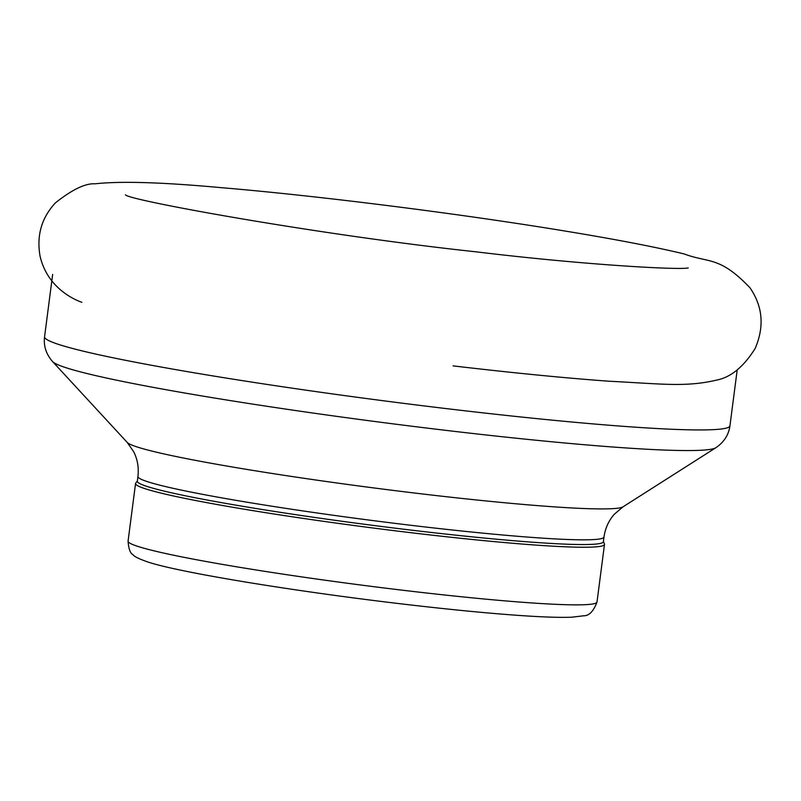 <?xml version="1.0" encoding="UTF-8"?>
<svg xmlns="http://www.w3.org/2000/svg" width="801" height="801" viewBox="0 0 801 801"><rect width="100%" height="100%" fill="white"/><g stroke="black" fill="none" stroke-linecap="round" stroke-linejoin="round"><path stroke-width="1.2" d="M137.341 480.98L135.739 483.083A236.445 13.537 7.4 0 0 135.549 483.504A236.445 13.537 7.4 0 0 418.162 533.556A236.445 13.537 7.4 0 0 604.495 544.41A236.445 13.537 7.4 0 0 604.425 543.949L603.403 541.506M418.192 530.943A234.983 13.457 7.4 0 0 603.373 541.726L603.984 537.02A234.983 13.457 7.4 0 1 418.803 526.227A234.983 13.457 7.4 0 1 137.932 476.495L137.321 481.201A234.983 13.457 7.4 0 0 418.192 530.943M410.683 591.178A236.445 13.537 7.4 0 0 597.005 602.032C593.531 611.343 589.045 615.929 583.539 615.799L571.954 617.191C560.35 617.671 542.828 617.1 519.378 615.458C487.719 613.236 449.932 609.551 406.027 604.425C298.332 591.869 181.597 572.955 148.405 562.182C139.104 558.958 134.007 556.465 133.106 554.703C130.333 553.571 128.651 549.045 128.07 541.126A236.445 13.537 7.4 0 0 410.683 591.178M137.932 476.495C138.953 467.494 137.522 459.193 133.607 451.594L127.219 442.422A250.573 14.348 7.4 0 0 426.282 494.417A250.573 14.348 7.4 0 0 623.038 506.823L614.517 514.052C608.8 520.4 605.286 528.059 603.984 537.02M127.219 442.422L52.616 361.611A335.168 19.194 7.4 0 0 452.635 431.158A335.168 19.194 7.4 0 0 715.814 447.749L623.038 506.823M52.616 361.611C46.108 354.142 43.424 345.872 44.566 336.8A345.571 19.795 7.4 0 0 457.611 409.942A345.571 19.795 7.4 0 0 729.941 425.812C728.72 434.873 724.014 442.182 715.814 447.749M125.367 194.853L125.677 194.963C129.652 200.46 320.24 235.134 476.485 251.874C583.859 264.921 680.429 270.187 688.209 267.914M453.076 365.887C512.97 372.916 565.035 378.032 609.281 381.236C661.716 383.859 685.606 387.434 716.975 380.024C731.073 377.151 743.789 366.638 755.133 348.495C764.534 326.648 762.802 306.382 749.916 287.709C719.408 255.769 708.945 263.249 684.254 253.977C655.729 247.068 616.44 239.499 566.387 231.259C461.336 213.867 318.418 195.804 220.766 187.624C162.353 182.258 120.47 180.986 95.109 183.809C85.487 183.169 72.28 189.497 55.499 202.793C41.602 217.682 36.456 235.444 40.05 256.08C47.139 287.088 72.971 299.194 81.872 302.317M597.005 602.032L604.495 544.41M128.07 541.126L135.549 483.504M729.941 425.812L737.19 369.992M44.566 336.8L52.656 274.453"/></g></svg>
